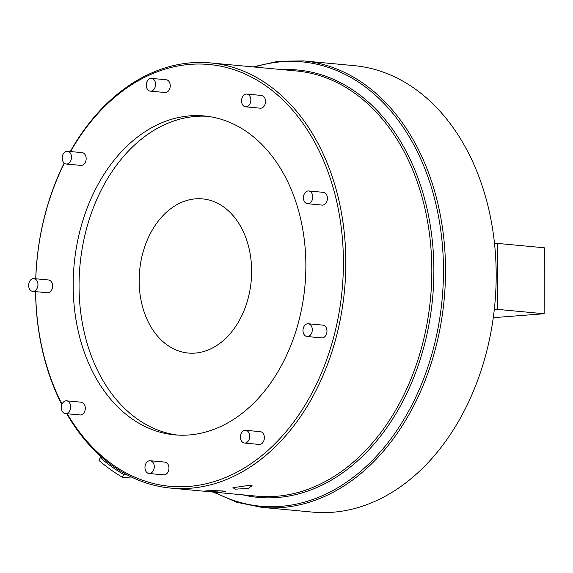 <?xml version="1.0" encoding="UTF-8"?>
<svg xmlns="http://www.w3.org/2000/svg" width="573" height="573" viewBox="0 0 573 573"><rect width="100%" height="100%" fill="white"/><g stroke="black" fill="none" stroke-linecap="round" stroke-linejoin="round"><path stroke-width="0.86" d="M235.46 489.141L232.903 487.73L249.914 485.238L252.07 485.66L248.338 488.454L235.46 489.141M208.35 491.441C198.494 490.846 214.295 490.381 222.918 491.011L225.755 491.527L220.139 492.143L205.421 490.989M61.34 407.897A6.403 4.634 -84.7 0 0 65.394 413.584A6.403 4.634 -84.7 0 0 70.637 406.515A6.403 4.634 -84.7 0 0 66.59 400.828A6.403 4.634 -84.7 0 0 61.34 407.897M65.394 413.584L80.07 414.959A6.403 4.634 -84.7 0 0 85.313 407.883A6.403 4.634 -84.7 0 0 81.259 402.203L66.59 400.828M28.65 285.683A6.403 4.634 -84.7 0 0 32.704 291.363A6.403 4.634 -84.7 0 0 37.947 284.294A6.403 4.634 -84.7 0 0 33.893 278.607A6.403 4.634 -84.7 0 0 28.65 285.683M32.704 291.363L47.373 292.739A6.403 4.634 -84.7 0 0 52.616 285.669A6.403 4.634 -84.7 0 0 48.569 279.982L33.893 278.607M62.192 158.341A6.403 4.634 -84.7 0 0 66.239 164.021A6.403 4.634 -84.7 0 0 71.489 156.952A6.403 4.634 -84.7 0 0 67.435 151.265A6.403 4.634 -84.7 0 0 62.192 158.341M66.239 164.021L80.915 165.396A6.403 4.634 -84.7 0 0 86.158 158.327A6.403 4.634 -84.7 0 0 82.111 152.64L67.435 151.265M146.273 85.456A6.403 4.634 -84.7 0 0 150.319 91.143A6.403 4.634 -84.7 0 0 155.57 84.066A6.403 4.634 -84.7 0 0 151.516 78.386A6.403 4.634 -84.7 0 0 146.273 85.456M150.319 91.143L164.995 92.511A6.403 4.634 -84.7 0 0 170.238 85.441A6.403 4.634 -84.7 0 0 166.191 79.754L151.516 78.386M241.548 101.135A6.403 4.634 -84.7 0 0 245.602 106.822A6.403 4.634 -84.7 0 0 250.845 99.745A6.403 4.634 -84.7 0 0 246.791 94.065A6.403 4.634 -84.7 0 0 241.548 101.135M245.602 106.822L260.271 108.197A6.403 4.634 -84.7 0 0 265.521 101.12A6.403 4.634 -84.7 0 0 261.467 95.44L246.791 94.065M303.439 198.043A6.403 4.634 -84.7 0 0 307.493 203.723A6.403 4.634 -84.7 0 0 312.736 196.654A6.403 4.634 -84.7 0 0 308.689 190.974A6.403 4.634 -84.7 0 0 303.439 198.043M307.493 203.723L322.162 205.098A6.403 4.634 -84.7 0 0 327.412 198.029A6.403 4.634 -84.7 0 0 323.358 192.342L308.689 190.974M302.988 330.829A6.403 4.634 -84.7 0 0 307.042 336.516A6.403 4.634 -84.7 0 0 312.285 329.446A6.403 4.634 -84.7 0 0 308.238 323.759A6.403 4.634 -84.7 0 0 302.988 330.829M307.042 336.516L321.711 337.891A6.403 4.634 -84.7 0 0 326.961 330.814A6.403 4.634 -84.7 0 0 322.907 325.135L308.238 323.759M240.409 437.371A6.403 4.634 -84.7 0 0 244.456 443.051A6.403 4.634 -84.7 0 0 249.706 435.981A6.403 4.634 -84.7 0 0 245.652 430.294A6.403 4.634 -84.7 0 0 240.409 437.371M244.456 443.051L259.132 444.426A6.403 4.634 -84.7 0 0 264.375 437.357A6.403 4.634 -84.7 0 0 260.321 431.67L245.652 430.294M144.969 467.804A6.403 4.634 -84.7 0 0 149.023 473.491A6.403 4.634 -84.7 0 0 154.266 466.415A6.403 4.634 -84.7 0 0 150.219 460.735A6.403 4.634 -84.7 0 0 144.969 467.804M149.023 473.491L163.692 474.867A6.403 4.634 -84.7 0 0 168.942 467.79A6.403 4.634 -84.7 0 0 164.888 462.11L150.219 460.735M35.655 291.643A211.809 153.278 -84.7 0 0 35.812 298.347A211.809 153.278 -84.7 0 0 62.02 404.216M67.256 413.756A211.809 153.278 -84.7 0 0 242.307 469.165A211.809 153.278 -84.7 0 0 343.234 252.471A211.809 153.278 -84.7 0 0 237.881 71.066A211.809 153.278 -84.7 0 0 70.551 151.559M35.583 291.636A213.521 154.517 -84.7 0 0 35.748 298.64A213.521 154.517 -84.7 0 0 61.827 404.71M66.697 413.706A213.521 154.517 -84.7 0 0 170.79 488.11A213.521 154.517 -84.7 0 0 345.648 252.399A213.521 154.517 -84.7 0 0 210.606 62.93A213.521 154.517 -84.7 0 0 70.278 151.53M305.731 258.065A160.139 115.889 -84.7 0 0 204.454 115.968A160.139 115.889 -84.7 0 0 73.308 292.746A160.139 115.889 -84.7 0 0 174.593 434.85A160.139 115.889 -84.7 0 0 305.731 258.065M207.383 116.29A160.139 115.889 -84.7 0 0 79.181 293.297A160.139 115.889 -84.7 0 0 177.53 435.072M251.561 267.577A77.398 56.011 -84.7 0 0 202.606 198.895A77.398 56.011 -84.7 0 0 139.225 284.337A77.398 56.011 -84.7 0 0 188.173 353.025A77.398 56.011 -84.7 0 0 251.561 267.577M303.532 60.91A224.193 162.245 -84.7 0 1 445.328 259.848A224.193 162.245 -84.7 0 1 261.725 507.349L312.407 512.09A224.193 162.245 -84.7 0 0 496.003 264.597A224.193 162.245 -84.7 0 0 354.207 65.651L303.532 60.91L278.242 61.239L253.073 66.905M64.162 163.083A213.521 154.517 -84.7 0 0 35.734 278.779M64.326 163.226A211.809 153.278 -84.7 0 0 35.791 278.786M494.542 243.683L497.765 243.432L497.543 309.384L494.263 309.635M497.765 243.432L544.35 247.794L544.128 313.746L497.543 309.384M544.128 313.746L493.253 317.678M123.661 474.43A245.545 177.694 95.3 0 1 100.211 457.634L99.036 460.499A248.754 180.015 -84.7 0 0 122.486 477.295L123.661 474.43L126.919 474.738M100.211 457.634L102.474 457.848M122.486 477.295L129.82 477.982L130.415 476.535M242.658 494.836A214.589 155.29 -84.7 0 0 433.697 260.457A214.589 155.29 -84.7 0 0 282.475 69.655M214.782 492.228A223.126 161.471 -84.7 0 0 443.28 259.848A223.126 161.471 -84.7 0 0 254.591 67.048M170.79 488.11L256.79 496.161A213.521 154.517 -84.7 0 0 431.648 260.45A213.521 154.517 -84.7 0 0 296.606 70.98L210.606 62.93M261.725 507.349L236.936 502.328L213.256 492.085"/></g></svg>
